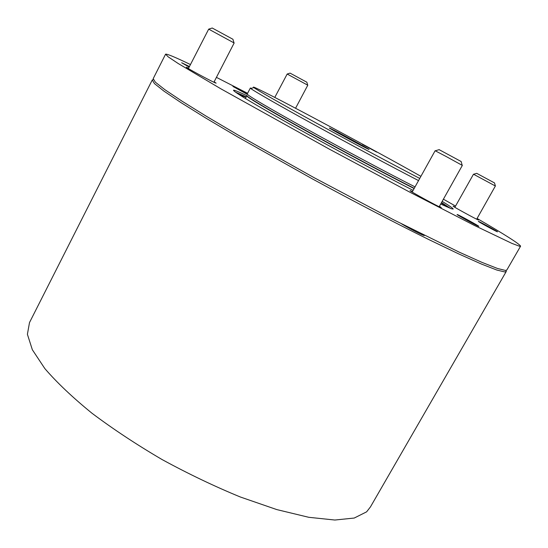 <?xml version="1.0" encoding="UTF-8"?>
<svg xmlns="http://www.w3.org/2000/svg" width="548" height="548" viewBox="0 0 548 548"><rect width="100%" height="100%" fill="white"/><g stroke="black" fill="none" stroke-linecap="round" stroke-linejoin="round"><path stroke-width="0.82" d="M420.905 176.34C376.682 151.323 285.522 102.346 260.06 89.995C254.457 87.269 252.388 86.468 253.847 87.591C257.204 90.132 281.775 104.127 317.436 123.67C353.042 143.186 395.046 165.654 419.741 178.429M362.447 144.384L376.64 152.097L362.447 144.384M330.28 128.383L329.375 128.013C327.951 127.711 363.653 147.117 368.393 149.214L369.071 149.481C370.058 149.542 335.924 130.986 330.28 128.383M239.25 94.688L246.052 97.222M441.544 202.513L450.579 208.446M235.428 92.105L246.251 96.845M441.325 202.904L446.325 206.658M415.042 186.895C387.957 173.154 342.048 148.652 305.373 128.314C268.616 107.935 246.34 94.688 247.223 94.009L250.333 88.05M418.542 180.587C392.895 167.366 350.254 144.562 314.436 124.889C278.569 105.189 254.094 91.146 250.806 88.543L250.347 88.029L251.498 88.331M466.423 255.423L457.518 251.354M424.542 235.4L424.234 235.496C422.577 235.359 409.678 228.735 401.643 223.885M152.166 80.179L29.51 322.553L27.4 334.294L32.353 349.754L44.826 368.564C56.876 382.566 72.589 397.451 91.968 413.226C113.189 429.166 136.596 444.627 162.187 459.614C188.409 473.897 214.48 486.364 240.394 497.015L276.802 509.592L308.757 517.298L334.849 520.031L354.234 518.045L366.619 511.839L370.455 506.9L506.16 271.644M153.221 79.611L152.269 79.981L154.433 83.577L163.921 91.112L181.032 102.647L205.603 117.95L236.846 136.459L313.182 179.34C354.282 201.643 394.711 222.687 428.577 239.449L458.381 253.751L481.35 264.02L496.885 270.061L504.934 271.986L506.297 271.404L506.085 270.431M478.712 226.358C477.342 226.112 456.368 214.617 457.094 214.515L457.258 214.528C458.923 214.946 479.404 226.18 478.836 226.365L478.712 226.358M497.399 231.797C496.392 231.64 477.746 221.426 478.356 221.371L478.459 221.378C479.699 221.673 497.974 231.681 497.481 231.804L497.399 231.797M189.149 67.089L181.683 62.746L189.423 66.548M247.23 94.345L232.907 86.426L247.264 93.927M439.455 206.233L441.291 207.671C438.681 206.993 408.918 190.69 410.075 190.574L412.459 191.54M476.849 218.871L478.438 220.008C476.835 219.625 452.278 206.192 453.128 206.164L455.039 206.986M214.138 81.803L216.138 83.166L214.85 82.686C209.233 80.227 185.149 67.144 186.368 67.212L188.615 68.137M520.532 246.271L506.893 269.911L505.544 270.465L497.522 268.486L482.021 262.396L459.094 252.094L393.957 219.954L314.073 177.662L237.805 134.87L206.569 116.402L182.011 101.161L164.886 89.687L155.379 82.207L153.193 78.665L165.53 54.293M477.082 218.46C504.729 234.517 519.237 243.744 520.6 246.148L519.511 246.244L511.942 243.408L474.267 225.372L409.472 191.985L329.423 149.179L220.844 88.803L178.203 63.52L168.215 56.869L165.578 54.19C166.558 53.752 172.661 56.163 183.902 61.431L190.451 64.541M216.426 77.364L247.593 93.304M443.401 199.191L455.546 206.075M442.181 201.369C449.49 205.843 453.162 208.404 453.203 209.048L451.456 208.767L440.681 204.055M413.117 190.362C380.531 173.723 330.889 147.097 292.79 125.814C253.436 103.709 233.674 91.852 233.482 90.242C233.859 89.947 236.688 90.995 241.956 93.4L246.86 95.688M494.529 182.936L476.705 173.339M476.671 219.193L495.371 185.998L473.486 174.216L454.854 207.308M306.853 82.214L290.07 73.124M295.564 108.251L307.784 85.2L287.173 74.035L274.781 97.414M232.934 39.278L212.22 28.023M213.905 82.248L234.154 42.984L208.685 29.14L188.382 68.589M461.128 161.509L439.119 149.645M439.174 206.74L462.334 165.421L446.223 156.536L435.119 150.734L412.178 192.047M246.025 98.9L245.381 98.51M414.24 188.341C386.97 174.572 340.356 149.7 303.544 129.239C266.65 108.73 244.997 95.722 246.956 95.551L245.538 98.208M414.117 188.553C387.203 174.97 341.425 150.563 304.811 130.232C268.123 109.86 245.874 96.551 246.785 95.818M253.847 87.591L250.806 88.543M494.515 182.909L495.399 186.019M476.739 173.326L473.595 174.257M290.104 73.117L287.173 74.035M306.839 82.179L307.709 85.152M212.268 28.01L208.685 29.14M232.914 39.216L234.017 42.881M461.115 161.448L462.197 165.318M423.419 234.839L423.227 235.188M439.195 149.625L435.311 150.81"/></g></svg>
